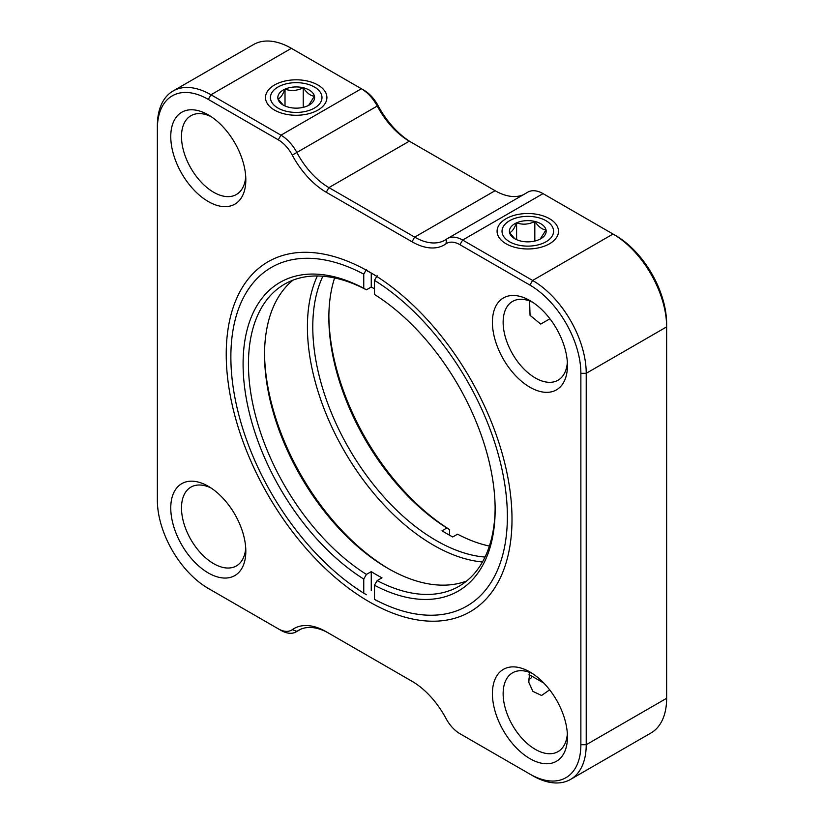 <?xml version="1.0" encoding="UTF-8"?>
<svg xmlns="http://www.w3.org/2000/svg" width="824" height="824" viewBox="0 0 824 824"><rect width="100%" height="100%" fill="white"/><g stroke="black" fill="none" stroke-linecap="round" stroke-linejoin="round"><path stroke-width="1.24" d="M317.92 85.006A30.704 17.726 0 0 0 274.495 85.006A30.704 17.726 0 0 0 274.495 110.076L274.495 110.076A30.704 17.726 0 0 0 317.92 110.076A30.704 17.726 0 0 0 317.92 85.006M549.505 218.71A30.704 17.726 0 0 0 506.08 218.71A30.704 17.726 0 0 0 506.08 243.78L506.08 243.78A30.704 17.726 0 0 0 549.505 243.78A30.704 17.726 0 0 0 549.505 218.71M549.206 319.187L540.729 324.079L530.048 315.334L529.595 300.966M532.726 302.305A45.485 26.265 -120 0 0 512.559 301.419A45.485 26.265 -120 0 0 505.586 337.871A45.485 26.265 -120 0 0 535.301 377.948A45.485 26.265 -120 0 0 558.044 380.204A45.485 26.265 -120 0 0 567.355 362.303M211.078 116.606A45.485 26.265 -120 0 0 190.911 115.721A45.485 26.265 -120 0 0 183.937 152.172A45.485 26.265 -120 0 0 213.653 192.25A45.485 26.265 -120 0 0 236.395 194.505A45.485 26.265 -120 0 0 245.717 176.594M208.287 201.54A53.066 30.643 60 0 1 170.764 136.537A53.066 30.643 60 0 1 208.287 114.876L208.287 114.876A53.066 30.643 60 0 1 245.82 179.869A53.066 30.643 60 0 1 208.287 201.54M529.935 758.646A53.066 30.643 60 0 1 492.412 693.654A53.066 30.643 60 0 1 529.935 671.982L529.935 671.982A53.066 30.643 60 0 1 567.458 736.975A53.066 30.643 60 0 1 529.935 758.646M532.726 673.713A45.485 26.265 -120 0 0 512.559 672.827A45.485 26.265 -120 0 0 505.586 709.279A45.485 26.265 -120 0 0 535.301 749.356A45.485 26.265 -120 0 0 558.044 751.612A45.485 26.265 -120 0 0 567.355 733.71M549.649 689.832L541.584 695.487L532.912 691.388L528.792 682.334L529.595 672.374M211.078 488.014A45.485 26.265 -120 0 0 190.911 487.128A45.485 26.265 -120 0 0 183.937 523.57A45.485 26.265 -120 0 0 213.653 563.657A45.485 26.265 -120 0 0 236.395 565.913A45.485 26.265 -120 0 0 245.717 548.001M208.287 572.948A53.066 30.643 60 0 1 170.764 507.945A53.066 30.643 60 0 1 208.287 486.284L208.287 486.284A53.066 30.643 60 0 1 245.82 551.277A53.066 30.643 60 0 1 208.287 572.948M529.935 387.239A53.066 30.643 60 0 1 492.412 322.246A53.066 30.643 60 0 1 529.935 300.575L529.935 300.575A53.066 30.643 60 0 1 567.458 365.568A53.066 30.643 60 0 1 529.935 387.239M369.111 601.747A202.076 116.668 60 0 1 226.229 354.269A202.076 116.668 60 0 1 369.111 271.766L369.111 271.766A202.076 116.668 60 0 1 512.003 519.254A202.076 116.668 60 0 1 369.111 601.747M371.82 273.362A194.495 112.291 -120 0 0 365.99 270.272M570.527 779.422L650.939 733A75.808 43.775 -120 0 0 666.637 698.289L666.637 326.881A75.808 43.775 -120 0 0 613.025 234.037L543.037 193.63L462.625 240.052L532.613 280.459A75.808 43.775 60 0 1 586.225 373.313L586.225 744.721A75.808 43.775 60 0 1 570.527 779.422A75.808 43.775 60 0 1 532.613 775.672L529.935 774.117A72.018 41.581 -120 0 0 580.869 744.721L580.869 373.313A72.018 41.581 -120 0 0 529.935 285.104L459.947 244.697A26.533 15.316 -120 0 0 445.959 243.842A64.437 37.204 60 0 1 412 241.772L326.232 192.25A64.437 37.204 60 0 1 292.262 155.108A26.533 15.316 -120 0 0 278.275 139.812L208.287 99.395A72.018 41.581 -120 0 0 157.363 128.802L157.363 125.712A75.808 43.775 60 0 1 173.061 91.001A75.808 43.775 60 0 1 210.975 94.76L280.963 135.167A30.323 17.51 60 0 1 296.939 152.646A60.646 35.02 -120 0 0 328.91 187.604L414.678 237.127A60.646 35.02 -120 0 0 445.001 240.134A60.646 35.02 -120 0 0 446.649 239.073A30.323 17.51 60 0 1 447.463 238.548A30.323 17.51 60 0 1 462.625 240.052L459.947 244.697M157.363 128.802L157.363 500.209A72.018 41.581 -120 0 0 208.287 588.418L278.275 628.825A26.533 15.316 -120 0 0 292.262 629.68A64.437 37.204 60 0 1 326.232 631.75L412 681.273A64.437 37.204 60 0 1 445.959 718.415A26.533 15.316 -120 0 0 459.947 733.71L532.613 775.672M210.975 589.963L208.287 588.418L210.975 589.963A75.808 43.775 60 0 1 210.903 589.933M280.963 630.37L278.275 628.825L280.963 630.37A30.323 17.51 60 0 0 296.125 631.874L300.719 629.227M326.232 631.75L328.91 633.296A60.646 35.02 -120 0 0 298.587 630.288A60.646 35.02 -120 0 0 296.939 631.349A30.323 17.51 60 0 1 296.125 631.874M462.625 735.255L459.947 733.71L462.625 735.255A30.323 17.51 60 0 1 462.583 735.235M529.935 285.104L532.613 280.459L613.025 234.037L615.713 235.582A72.018 41.581 60 0 1 666.637 323.791L666.637 326.881L586.225 373.313L580.869 373.313M543.037 193.63A30.323 17.51 -120 0 0 527.875 192.126L447.463 238.548M523.281 194.773A60.646 35.02 60 0 1 495.09 190.705L409.322 141.182A60.646 35.02 60 0 1 377.351 106.224A30.323 17.51 -120 0 0 361.376 88.745L364.053 90.29A26.533 15.316 60 0 1 378.041 105.585A64.437 37.204 -120 0 0 411.938 142.696M278.275 139.812L280.963 135.167L361.376 88.745L291.387 48.328A75.808 43.775 -120 0 0 253.473 44.578L173.061 91.001M517.936 244.996A25.781 14.883 0 0 0 549.227 239.516A25.781 14.883 0 0 0 546.024 220.729A25.781 14.883 0 0 0 537.65 217.495A25.781 14.883 0 0 0 509.562 220.729A25.781 14.883 0 0 0 517.936 244.996M540.235 239.063L546.013 229.855C542.316 229.69 538.587 226.888 534.817 221.44C528.802 224.519 522.725 224.983 516.596 222.83C514.258 228.712 511.91 231.977 509.572 232.636L514.269 238.126M546.013 229.855A18.386 10.609 0 0 0 534.817 221.44A18.386 10.609 0 0 0 516.596 222.83A18.386 10.609 0 0 0 509.572 232.636A18.386 10.609 0 0 0 514.794 238.754A18.386 10.609 0 0 0 520.768 241.051A18.386 10.609 0 0 0 538.989 239.66A18.386 10.609 0 0 0 540.791 238.754A18.386 10.609 0 0 0 546.013 229.855M516.596 239.66L516.596 222.83M534.817 241.051L534.817 221.44M286.35 111.291A25.781 14.883 0 0 0 317.642 105.812A25.781 14.883 0 0 0 314.438 87.025A25.781 14.883 0 0 0 306.065 83.79A25.781 14.883 0 0 0 277.976 87.025A25.781 14.883 0 0 0 286.35 111.291M308.65 105.359L314.428 96.15C310.73 95.986 307.002 93.184 303.232 87.735C297.217 90.815 291.14 91.279 285.011 89.126C282.673 95.007 280.325 98.272 277.987 98.931L282.683 104.421M314.428 96.15A18.386 10.609 0 0 0 303.232 87.735A18.386 10.609 0 0 0 285.011 89.126A18.386 10.609 0 0 0 277.987 98.931A18.386 10.609 0 0 0 283.209 105.05A18.386 10.609 0 0 0 289.183 107.347A18.386 10.609 0 0 0 307.404 105.956A18.386 10.609 0 0 0 309.206 105.05A18.386 10.609 0 0 0 314.428 96.15M285.011 105.956L285.011 89.126M303.232 107.347L303.232 87.735M528.514 679.089A3.79 2.184 0 0 0 531.418 677.575A3.79 2.184 0 0 0 530.471 675.392A3.79 2.184 0 0 0 529.245 674.918A3.79 2.184 0 0 0 528.936 674.846M377.155 600.923L374.477 599.367A195.515 112.878 -120 0 0 507.368 516.576A195.515 112.878 -120 0 0 374.477 280.335L374.477 294.467A178.231 102.897 60 0 1 495.142 509.52A178.231 102.897 60 0 1 374.477 585.246L377.155 580.601L381.976 577.82A174.441 100.713 -120 0 1 371.253 571.629L366.433 574.41L363.755 579.056L363.755 593.177L366.433 594.732M366.433 269.5L363.755 274.145L363.755 288.276L366.433 289.821A174.441 100.713 -120 0 0 284.579 284.146A174.441 100.713 -120 0 0 248.446 364.002A174.441 100.713 -120 0 0 366.433 574.41M466.683 580.992A174.441 100.713 60 0 1 387.877 568.354A174.441 100.713 60 0 1 264.535 354.711A174.441 100.713 60 0 1 292.983 280.15M377.155 580.601A174.441 100.713 -120 0 0 459.009 586.276A174.441 100.713 -120 0 0 495.131 507.965M363.755 274.145A195.515 112.878 -120 0 0 230.864 356.947A195.515 112.878 -120 0 0 363.755 593.177M230.864 356.947L230.864 353.846M264.535 353.177A178.231 102.897 -120 0 0 389.206 569.116M374.477 599.367L374.477 585.246M374.477 280.335L377.155 275.69M371.253 571.629L371.253 590.571M363.755 579.056A178.231 102.897 60 0 1 243.09 364.002A178.231 102.897 60 0 1 363.755 288.276M366.433 289.821L371.253 287.04L371.253 273.053M374.477 288.781A174.441 100.713 -120 0 0 371.253 287.04M328.869 316.035A178.231 102.897 -120 0 0 449.523 529.533L446.845 527.988L442.024 530.769A174.441 100.713 60 0 0 452.747 536.96L457.567 534.179A174.441 100.713 60 0 0 489.394 546.065M322.884 276.225A174.441 100.713 -120 0 0 312.78 326.86A174.441 100.713 -120 0 0 485.027 557.065M446.845 527.988A174.441 100.713 60 0 1 328.858 317.57A174.441 100.713 60 0 1 334.606 277.935M482.473 561.989A178.231 102.897 60 0 1 307.414 326.86A178.231 102.897 60 0 1 317.343 275.978M449.523 535.219L449.523 529.533M445.959 243.842L446.649 239.073M412 241.772L414.678 237.127L495.09 190.705M326.232 192.25L328.91 187.604L409.322 141.182M292.262 155.108L378.041 105.585M208.287 99.395L210.975 94.76L291.387 48.328M300.317 629.402L296.939 631.349L292.262 629.68M666.637 698.289L586.225 744.721L580.869 744.721M615.713 235.582L613.025 234.037M364.053 90.29L361.376 88.745M546.024 220.729L547.764 221.728M314.438 87.025L316.179 88.024M530.471 675.392L543.871 683.117"/></g></svg>
